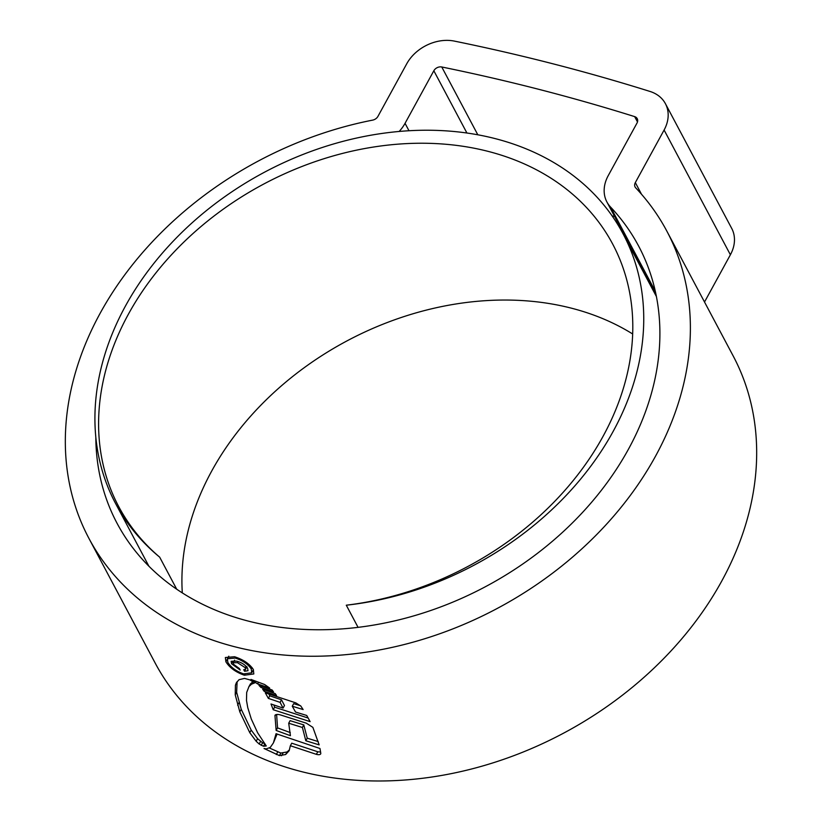 <?xml version="1.0" encoding="UTF-8"?>
<svg xmlns="http://www.w3.org/2000/svg" width="822" height="822" viewBox="0 0 822 822"><rect width="100%" height="100%" fill="white"/><g stroke="black" fill="none" stroke-linecap="round" stroke-linejoin="round"><path stroke-width="1.23" d="M159.674 557.162A279.696 216.751 152 0 1 118.707 506.568A279.696 216.751 152 0 1 128.376 314.23A279.696 216.751 152 0 1 377.195 146.48A279.696 216.751 152 0 1 612.678 244.062A279.696 216.751 152 0 1 603.019 436.4A279.696 216.751 152 0 1 346.288 605.197A287.351 222.68 -28 0 0 613.15 431.416A287.351 222.68 -28 0 0 623.076 233.818A287.351 222.68 -28 0 0 381.151 133.565A287.351 222.68 -28 0 0 125.519 305.907A287.351 222.68 -28 0 0 115.583 503.506A287.351 222.68 -28 0 0 159.674 557.162L176.699 589.189M346.288 605.197L358.063 627.35M182.309 592.898A279.696 216.751 152 0 1 211.706 471.047A279.696 216.751 152 0 1 632.673 333.989M95.814 437.222A295.334 228.865 -28 0 0 117.063 523.295A295.334 228.865 -28 0 0 365.718 626.333A295.334 228.865 -28 0 0 628.45 449.202A295.334 228.865 -28 0 0 638.653 246.107A295.334 228.865 -28 0 0 610.551 207.041A38.315 29.695 152 0 1 606.903 201.976A38.315 29.695 152 0 1 608.229 175.631L637.009 123.053A6.381 4.953 -28 0 0 637.235 118.666A6.381 4.953 -28 0 0 634.656 116.621A2246.526 1740.934 -28 0 0 441.763 66.983A6.381 4.953 -28 0 0 433.831 70.764L405.051 123.331A38.315 29.695 152 0 1 399.163 131.458M655.535 456.169A327.259 253.608 -28 0 0 666.848 231.126A327.259 253.608 -28 0 0 635.704 187.837A6.381 4.953 152 0 1 635.098 186.984A6.381 4.953 152 0 1 635.324 182.597L664.104 130.03A38.315 29.695 -28 0 0 665.419 103.685A38.315 29.695 -28 0 0 650.007 91.448A2278.461 1765.677 -28 0 0 454.371 41.1A38.315 29.695 -28 0 0 406.736 63.787L377.956 116.354A6.381 4.953 152 0 1 372.643 120.125A327.259 253.608 -28 0 0 100.171 313.233A327.259 253.608 -28 0 0 88.868 538.276A327.259 253.608 -28 0 0 364.403 652.452A327.259 253.608 -28 0 0 655.535 456.169M88.868 538.276L155.153 663.015A327.259 253.608 -28 0 0 430.687 777.191A327.259 253.608 -28 0 0 721.829 580.907A327.259 253.608 -28 0 0 733.132 355.864L666.848 231.126M263.492 746.253L266.266 745.955L257.676 732.844L251.316 719.065L247.761 707.68L246.487 700.385L246.692 692.401L248.994 686.555L251.47 684.192L254.758 682.866L249.857 679.886L244.545 678.417L239.068 679.671L236.315 682.825L235.411 685.291L235.236 694.837L239.808 711.842L249.765 732.649L256.166 741.269L259.156 744.002L263.492 746.253L264.735 743.982M250.391 683.996L248.655 687.141L250.391 683.996L252.95 681.592M257.594 683.935L269.647 688.024L264.561 684.479L250.967 679.414L257.594 683.935L258.498 682.281M258.971 685.363L272.133 689.997L273.49 691.836L260.913 687.439L258.971 685.363M262.65 689.237L275.206 693.593L276.541 695.504L264.17 691.302L262.65 689.237M295.54 712.037L306.729 715.469L310.12 721.634L273.223 709.746L271.013 703.992L283.066 708.081L280.097 702.358L268.373 698.392L265.3 692.823L295.786 702.861L300.831 706.077L303.123 709.55L292.262 706.221L295.54 712.037M312.874 727.357L319.162 744.876L305.825 740.756L302.393 727.48L288.707 723.216L290.423 735.69L276.141 730.45L274.99 715.993C275.349 714.154 277.651 713.948 281.905 715.387L306.277 723.165L312.874 727.357M274.969 715.191L274.99 715.993L275.719 714.657M320.621 752.089L317.775 751.77L291.748 743.191L290.351 745.739L316.367 754.339C319.111 755.038 320.59 754.699 320.796 753.332L319.984 748.503L276.048 733.697L273.397 742.913L277.076 734.097M320.693 753.928L320.796 753.332M290.351 745.739L289.169 750.702L285.655 754.514L279.429 755.603L264.037 748.513L266.236 748.914L270.304 747.383L273.397 742.913M244.36 675.222L253.803 673.958L253.351 669.519C249.549 663.806 243.281 659.552 234.537 656.737L225.362 657.518L225.896 661.792C229.585 667.711 235.739 672.191 244.36 675.222L244.925 674.194M704.516 302.013L730.388 254.769A38.315 29.695 -28 0 0 731.714 228.413L665.419 103.685M614.651 216.546A2246.526 1740.934 -28 0 0 612.102 215.878M227.139 659.521L225.896 661.792M243.641 673.886C236.284 671.317 231.023 667.495 227.858 662.45L227.396 658.761L235.236 658.073C242.685 660.487 248.039 664.145 251.285 669.026L251.696 672.807L243.641 673.886M235.76 657.117L235.236 658.073M289.19 750.075L287.053 751.966L280.826 753.044L269.513 748.051M317.775 751.77L316.367 754.339M277.713 751.986L276.305 754.555M290.289 732.597L277.548 727.891L276.613 714.493M318.258 741.598L307.233 738.187L303.791 724.912L290.104 720.658L288.707 723.216M307.233 738.187L305.825 740.756M303.791 724.912L302.393 727.48M277.548 727.891L276.141 730.45M300.616 705.79L293.67 703.653L292.262 706.221M283.066 708.081L284.474 705.523L281.494 699.799L269.77 695.833L268.856 694.076M308.199 718.058L274.62 707.187L273.839 704.978M274.62 707.187L273.223 709.746M281.494 699.799L280.097 702.358M269.77 695.833L268.373 698.392M264.859 690.028L264.17 691.302M261.54 686.298L260.913 687.439M264.9 743.684L262.588 742.79L261.18 745.359M262.588 742.79L257.584 738.69L256.166 741.269M237.126 681.602L236.644 692.258L241.216 709.263L251.172 730.059L257.584 738.69M247.597 668.235C245.357 664.926 241.74 662.553 236.726 661.135L231.126 661.299L231.516 663.693L240.199 670.064L239.366 668.512L233.448 664.217L233.232 662.707L237.496 662.686L245.254 667.69L245.542 669.293L243.723 669.725L244.555 671.286L248.008 670.701L247.597 668.235M244.555 671.286L245.901 668.635M246.055 666.221L245.254 667.69M232.914 661.135L231.516 663.693M664.104 130.03L730.388 254.769M635.324 182.597L641.509 194.249M634.656 116.621L637.482 121.933M441.763 66.983L477.808 134.787M433.831 70.764L466.917 133.02M405.051 123.331L408.986 130.739M610.551 207.041L655.309 291.265M252.077 667.587L251.285 669.026M287.053 751.966L285.655 754.514M282.932 753.188L281.525 755.747M280.826 753.044L279.429 755.603M260.564 741.434L259.156 744.002M251.172 730.059L249.765 732.649M241.216 709.263L239.808 711.842M239.027 702.625L237.62 705.204M236.644 692.258L235.236 694.837M236.818 682.722L235.411 685.291M252.868 681.644L251.47 684.192M238.113 661.566L237.496 662.686M623.076 233.818L656.408 296.526M115.583 503.506L148.905 566.214M606.903 201.976L655.956 294.276M251.686 672.807L253.084 670.249M227.396 658.761L228.793 656.203M245.542 669.293L246.939 666.734M233.222 662.707L234.63 660.148"/></g></svg>

